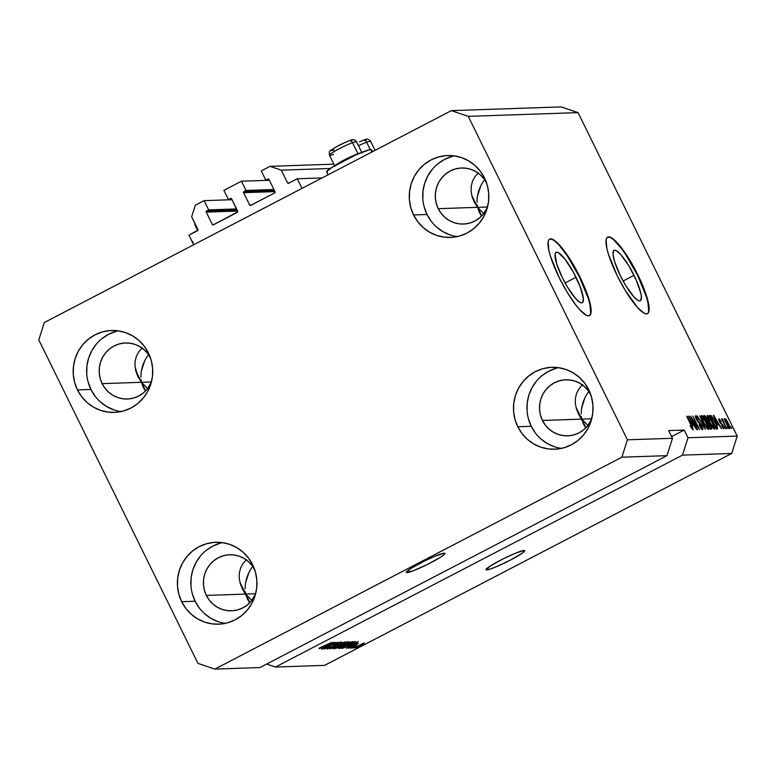 <?xml version="1.0" encoding="UTF-8"?>
<svg xmlns="http://www.w3.org/2000/svg" width="776" height="776" viewBox="0 0 776 776"><rect width="100%" height="100%" fill="white"/><g stroke="black" fill="none" stroke-linecap="round" stroke-linejoin="round"><path stroke-width="1.16" d="M322.108 177.927L297.256 178.761L301.99 188.393L193.699 244.77L188.956 235.147L197.967 230.171L191.662 216.805L195.339 205.213L204.117 200.644L208.666 209.889L206.61 210.956L237.058 209.927L206.61 210.956L206.241 212.12L212.304 224.439L214.292 224.371L212.304 224.439L213.119 224.914L237.747 211.877L231.636 198.899L230.821 198.423L228.454 199.587L223.905 190.343L241.462 181.206L246.011 190.45L243.955 191.517L274.403 190.489L243.955 191.517L243.586 192.681L249.649 205L251.637 204.932L249.649 205L250.464 205.475L274.675 192.943L275.043 191.779L268.981 179.46L268.166 178.984L265.799 180.148L261.25 170.904L270.029 166.336L281.29 170.148L287.537 182.855L289.526 182.787L287.537 182.855L288.352 183.33A0.863 0.834 88.1 0 1 287.537 182.855L281.29 170.148L330.227 168.489L281.29 170.148L270.029 166.336L333.893 164.163L270.029 166.336L261.25 170.904L265.799 180.148L269.262 180.032L265.799 180.148L267.856 179.072A0.863 0.834 88.1 0 1 268.981 179.46L275.043 191.779A0.863 0.834 88.1 0 1 274.675 192.943L250.774 205.378A0.863 0.834 88.1 0 1 249.649 205L243.586 192.681A0.863 0.834 88.1 0 1 243.955 191.517L246.011 190.45L273.918 189.499L246.011 190.45L241.462 181.206L223.905 190.343L228.454 199.587L231.917 199.471L228.454 199.587L230.511 198.52A0.863 0.834 88.1 0 1 231.636 198.899L237.698 211.218A0.863 0.834 88.1 0 1 237.33 212.381L213.429 224.817A0.863 0.834 88.1 0 1 212.304 224.439L206.241 212.12A0.863 0.834 88.1 0 1 206.61 210.956L208.666 209.889L236.583 208.938L208.666 209.889L204.117 200.644L232.034 199.704L204.117 200.644L195.339 205.213L191.662 216.805L197.919 229.512A0.863 0.834 88.1 0 1 197.55 230.676L188.956 235.147L193.699 244.77L301.99 188.393L297.256 178.761L322.108 177.927M288.662 183.233L297.256 178.761L288.662 183.233A0.863 0.834 88.1 0 1 288.313 183.33L288.662 183.233M268.564 179.052L267.856 179.072L268.564 179.052M274.956 191.614L243.586 192.681L274.956 191.614M269.379 180.255L241.462 181.206L269.379 180.255M231.219 198.491L230.511 198.52L231.219 198.491M237.621 211.053L206.241 212.12L237.621 211.053M406.954 572.62A21.573 2.183 -26.2 0 1 406.275 572.426A21.573 2.183 -26.2 0 1 422.532 561.999A21.573 2.183 -26.2 0 1 444.299 553.181L444.949 553.327L444.027 554.724L440.302 557.352L427.062 564.627L412.977 570.884L406.304 572.465L410.94 568.449L424.191 561.174L435.161 556.149L444.299 553.181A21.573 2.183 -26.2 0 1 444.978 553.375A21.573 2.183 -26.2 0 1 428.711 563.793A21.573 2.183 -26.2 0 1 406.954 572.62L406.527 571.767L406.954 572.62M486.697 569.914A21.573 2.183 -26.2 0 1 486.019 569.71A21.573 2.183 -26.2 0 1 502.285 559.292A21.573 2.183 -26.2 0 1 524.043 550.475L524.605 551.144L522.238 553.191L510.55 560.02L495.835 566.946L490.102 569.109L486.048 569.759L490.694 565.743L503.934 558.468L514.915 553.443L524.043 550.475A21.573 2.183 -26.2 0 1 524.721 550.669A21.573 2.183 -26.2 0 1 508.464 561.087A21.573 2.183 -26.2 0 1 486.697 569.914L486.28 569.05L486.697 569.914M576.025 277.304A28.382 6.189 -117.5 0 1 582.32 302.718A28.382 6.189 -117.5 0 1 562.396 277.769L556.615 263.656L555.082 254.218L555.655 252.733L556.741 252.2L558.313 252.636L565.219 259.456L573.464 272.366L580.283 287.023L583.368 298.479L582.766 302.339L581.68 302.873L580.108 302.436L575.792 298.731L567.683 287.45L562.396 277.769A28.382 6.189 -117.5 0 1 556.101 252.355A28.382 6.189 -117.5 0 1 576.025 277.304L565.112 282.988L576.025 277.304M634.021 275.334A28.382 6.189 -117.5 0 1 640.316 300.748A28.382 6.189 -117.5 0 1 620.393 275.8L614.621 261.687L613.059 254.625L613.651 250.764L614.747 250.231L616.309 250.667L620.635 254.373L628.735 265.654L636.33 280.281L640.85 293.318L641.364 296.51L640.772 300.37L639.676 300.904L638.105 300.467L633.788 296.762L625.689 285.481L620.393 275.8A28.382 6.189 -117.5 0 1 614.107 250.386A28.382 6.189 -117.5 0 1 634.021 275.334L623.109 281.019L634.021 275.334M647.31 313.727A43.136 9.399 62.5 0 0 637.571 275.218L637.94 275.024A43.136 9.399 -117.5 0 1 647.504 313.64A43.136 9.399 -117.5 0 1 617.23 275.722L608.442 254.276L606.861 248.398L606.114 239.929L606.977 237.679L608.636 236.864L611.022 237.534L617.58 243.16L621.508 247.893L634.05 267.516L641.442 282.542L648.309 302.349L649.056 310.817L648.193 313.067L646.534 313.882L644.148 313.213L637.581 307.587L625.262 290.437L617.23 275.722A43.136 9.399 -117.5 0 1 607.666 237.107A43.136 9.399 -117.5 0 1 637.94 275.024L637.571 275.218A43.136 9.399 62.5 0 0 607.482 237.214M589.314 315.696A43.136 9.399 62.5 0 0 579.565 277.187L579.944 276.993A43.136 9.399 -117.5 0 1 589.508 315.609A43.136 9.399 -117.5 0 1 559.224 277.692L550.446 256.245L548.865 250.367L548.118 241.899L548.981 239.638L550.64 238.833L553.026 239.503L556.043 241.627L563.512 249.862L576.044 269.485L586.404 291.757L588.722 298.44L591.099 309.168L591.05 312.786L590.187 315.037L588.538 315.851L586.152 315.182L579.585 309.556L575.656 304.822L567.266 292.406L559.224 277.692A43.136 9.399 -117.5 0 1 549.67 239.076A43.136 9.399 -117.5 0 1 579.944 276.993L579.565 277.187A43.136 9.399 62.5 0 0 549.486 239.183M583.62 424.346L585.812 427.848L583.368 423.803L581.806 419.118L586.006 427.654L578.227 413.385M247.525 599.305L249.717 602.816L247.272 598.771L245.711 594.086L249.911 602.612L242.131 588.344M138.885 351.576L142.357 347.803L138.885 351.576L136.45 356.058L138.885 351.576M135.14 361.053L136.45 356.058L135.14 361.053L135.005 366.388L135.14 361.053M143.317 387.515L145.51 391.026L143.056 386.981L141.504 382.296L135.693 370.482L141.504 382.296L138.254 377.214L136.062 371.84L135.005 366.388L137.915 376.554M243.101 563.366L246.574 559.583L243.101 563.366L240.667 567.848L243.101 563.366M239.357 572.843L240.667 567.848L239.357 572.843L239.221 578.178L239.357 572.843M240.269 583.63L239.221 578.178L240.269 583.63L242.461 589.003L240.269 583.63M138.254 377.214L141.504 382.296L151.427 381.957L141.504 382.296L147.634 388.601L141.504 382.296L102.141 383.635L105.012 388.272L108.708 392.249L113.083 395.411L117.962 397.632L123.171 398.825L128.506 398.951L133.763 398.01L138.739 396.022L143.23 393.073L147.081 389.28L151.32 382.364A28.043 27.218 88.1 0 1 127.371 399.019A28.043 27.218 88.1 0 1 102.141 383.635L141.504 382.296L145.694 390.823L141.504 382.296L143.056 386.981M242.461 589.003L245.711 594.086L255.644 593.747L245.711 594.086L251.851 600.391L245.711 594.086L206.358 595.415L209.229 600.061L212.915 604.038L217.29 607.191L222.179 609.412L227.387 610.615L232.722 610.741L237.98 609.8L242.946 607.812L247.447 604.863L251.298 601.07L255.537 594.154A28.043 27.218 88.1 0 1 231.578 610.809A28.043 27.218 88.1 0 1 206.358 595.415L245.711 594.086L239.9 582.272L245.711 594.086L247.272 598.771M474.98 176.618L478.452 172.835L474.98 176.618L472.545 181.089L474.98 176.618M471.236 186.094L472.545 181.089L471.236 186.094L471.1 191.42L471.236 186.094M479.413 212.556L481.605 216.058L479.151 212.013L477.599 207.328L471.789 195.513L477.599 207.328L474.349 202.245L472.157 196.881L471.1 191.42L472.157 196.881L474.01 201.595M579.197 388.407L582.669 384.624L579.197 388.407L576.762 392.879L579.197 388.407M575.452 397.884L576.762 392.879L575.452 397.884L575.317 403.21L575.452 397.884M576.364 408.671L575.317 403.21L576.364 408.671L578.557 414.035L576.364 408.671M474.349 202.245L477.599 207.328L487.522 206.988L477.599 207.328L483.729 213.633L477.599 207.328L438.236 208.666L441.108 213.303L444.803 217.28L449.178 220.442L454.057 222.663L459.266 223.857L464.601 223.992L469.858 223.042L474.825 221.063L479.325 218.114L483.176 214.321L487.415 207.405A28.043 27.218 88.1 0 1 463.466 224.051A28.043 27.218 88.1 0 1 438.236 208.666L477.599 207.328L481.789 215.864L477.599 207.328L479.151 212.013M578.557 414.035L581.806 419.118L591.739 418.778L581.806 419.118L587.946 425.423L581.806 419.118L542.453 420.456L545.324 425.093L549.01 429.07L553.385 432.232L558.274 434.453L563.483 435.646L568.818 435.782L574.075 434.832L579.042 432.853L583.542 429.904L587.393 426.111L591.632 419.195A28.043 27.218 88.1 0 1 567.673 435.84A28.043 27.218 88.1 0 1 542.453 420.456L581.806 419.118L575.996 407.303L581.806 419.118L583.368 423.803M558.623 367.678A40.983 39.78 -91.9 0 0 531.25 426.286L517.786 426.742A40.983 39.78 88.1 0 1 551.872 367.32A40.983 39.78 88.1 0 1 588.741 389.804L584.541 383.024L579.148 377.214L572.756 372.596L565.617 369.347L558.002 367.601L550.213 367.407L542.531 368.794L535.265 371.694L528.689 376.001L523.053 381.55L518.581 388.116L515.448 395.469L513.76 403.307L513.596 411.338L514.954 419.253L517.786 426.742L521.976 433.522L527.379 439.342L533.762 443.959L540.901 447.199L548.516 448.955L556.314 449.139L563.997 447.762L571.262 444.861L577.839 440.555L583.465 435.006L587.936 428.43L591.079 421.087L592.757 413.239L592.932 405.208L591.574 397.302L588.741 389.804A40.983 39.78 88.1 0 1 554.656 449.236A40.983 39.78 88.1 0 1 517.786 426.742L531.25 426.286A40.983 39.78 -91.9 0 0 561.368 448.412M222.528 542.647A40.983 39.78 -91.9 0 0 195.154 601.255L181.691 601.71A40.983 39.78 88.1 0 1 215.776 542.278A40.983 39.78 88.1 0 1 252.646 564.773L248.446 557.992L243.053 552.182L236.661 547.565L229.521 544.315L221.907 542.56L214.118 542.375L206.435 543.763L199.17 546.663L192.594 550.96L186.958 556.508L182.486 563.085L179.353 570.428L177.665 578.275L177.5 586.307L178.858 594.212L181.691 601.71L185.881 608.491L191.284 614.301L197.667 618.918L204.806 622.168L212.42 623.914L220.219 624.108L227.901 622.721L235.167 619.82L241.743 615.513L247.369 609.965L251.841 603.398L254.984 596.046L256.662 588.208L256.837 580.176L255.479 572.261L252.646 564.773A40.983 39.78 88.1 0 1 218.56 624.195A40.983 39.78 88.1 0 1 181.691 601.71L195.154 601.255A40.983 39.78 -91.9 0 0 225.273 623.38M118.321 330.857A40.983 39.78 -91.9 0 0 90.938 389.465L77.474 389.921A40.983 39.78 88.1 0 1 111.56 330.498A40.983 39.78 88.1 0 1 148.429 352.983L144.239 346.203L138.846 340.392L132.454 335.775L125.314 332.526L117.7 330.77L109.901 330.586L102.219 331.973L94.953 334.873L88.377 339.18L82.751 344.719L78.279 351.295L75.136 358.648L73.458 366.485L73.293 374.517L74.651 382.432L77.474 389.921L81.674 396.701L87.067 402.511L93.459 407.128L100.599 410.378L108.213 412.124L116.012 412.318L123.685 410.931L130.95 408.03L137.527 403.724L143.162 398.185L147.634 391.608L150.767 384.256L152.455 376.418L152.62 368.387L151.262 360.471L148.429 352.983A40.983 39.78 88.1 0 1 114.344 412.405A40.983 39.78 88.1 0 1 77.474 389.921L90.938 389.465A40.983 39.78 -91.9 0 0 121.056 411.59M454.416 155.889A40.983 39.78 -91.9 0 0 427.033 214.496L413.569 214.952A40.983 39.78 88.1 0 1 447.655 155.53A40.983 39.78 88.1 0 1 484.525 178.014L480.334 171.234L474.941 165.424L468.549 160.807L461.41 157.557L453.795 155.811L445.996 155.617L438.314 157.004L431.049 159.904L424.472 164.211L418.846 169.76L414.374 176.327L411.231 183.679L409.553 191.517L409.389 199.548L410.746 207.464L413.569 214.952L417.769 221.732L423.162 227.552L429.555 232.169L436.694 235.409L444.308 237.165L452.107 237.349L459.78 235.972L467.045 233.072L473.622 228.765L479.258 223.216L483.729 216.64L486.862 209.297L488.55 201.45L488.715 193.428L487.357 185.512L484.525 178.014A40.983 39.78 88.1 0 1 450.439 237.446A40.983 39.78 88.1 0 1 413.569 214.952L427.033 214.496A40.983 39.78 -91.9 0 0 457.151 236.622M192.176 241.695A25.016 2.532 153.8 0 0 192.196 241.889L193.631 244.799M372.47 151.708L371.539 149.816A25.016 2.532 153.8 0 0 370.744 149.584L371.927 151.989L370.744 149.584L369.163 149.836L356.126 154.763L332.06 167.296L326.774 171.351L327.423 172.136M587.956 392.501L584.968 397.555L587.956 392.501M582.795 402.957L584.968 397.555L581.525 408.486L582.795 402.957M581.185 413.947L581.525 408.486L581.185 413.947M581.806 419.118L581.379 416.586L581.806 419.118M251.86 567.469L248.873 572.523L251.86 567.469M246.7 577.926L248.873 572.523L245.429 583.455L246.7 577.926M245.09 588.916L245.429 583.455L245.09 588.916M245.711 594.086L245.284 591.545L245.711 594.086M147.644 355.68L144.666 360.733L147.644 355.68M142.493 366.136L144.666 360.733L141.213 371.665L142.493 366.136M140.873 377.126L141.213 371.665L140.873 377.126M141.504 382.296L141.067 379.755L141.504 382.296M483.739 180.711L480.761 185.765L483.739 180.711M478.588 191.168L480.761 185.765L477.308 196.706L478.588 191.168M476.968 202.158L477.308 196.706L476.968 202.158M477.599 207.328L477.162 204.796L477.599 207.328M259.902 667.564L666.953 455.667L621.896 457.19L214.845 669.096L259.902 667.564L214.845 669.096L197.958 663.373L38.8 339.917L44.319 322.535L451.37 110.628L561.155 106.904L451.37 110.628L468.258 116.352L627.415 439.808L621.896 457.19L666.953 455.667L672.472 438.285L627.415 439.808L672.472 438.285L668.679 430.583L684.219 430.05L688.002 437.751L737.2 436.083L578.042 112.627L468.258 116.352L578.042 112.627L561.155 106.904L578.042 112.627L737.2 436.083L688.002 437.751L682.482 455.134L275.441 667.04L324.63 665.371L731.681 453.465L682.482 455.134L731.681 453.465L737.2 436.083L731.681 453.465L324.63 665.371L275.441 667.04L266.643 664.062L275.441 667.04L682.482 455.134L688.002 437.751L684.219 430.05L668.679 430.583L672.472 438.285L666.953 455.667L259.902 667.564M332.778 643.673L321.991 649.105L335.067 642.295L326.58 647.659L337.366 642.218L324.3 649.027L332.778 643.673L324.3 649.027L337.366 642.218L326.58 647.659L335.067 642.295L322.37 649.095L332.778 643.673M338.957 642.829L337.686 644.032L340.47 642.033L335.843 643.934L331.662 647.029L328.694 648.212L330.334 646.757L327.132 649.008L331.682 647.194L326.929 648.882L330.334 646.757L328.617 648.212L331.934 646.883L337.347 643.178L340.635 642.053L338.074 643.828L337.133 644.128L338.889 642.829L336.183 643.934L332.079 646.99L338.918 642.499M344.447 641.985L329.849 648.833L341.828 642.072L331.546 648.038L344.447 641.985L331.546 648.038L341.828 642.072L330.236 648.823L344.447 641.985M332.914 648.814L338.617 645.147L346.445 641.849L339.781 645.933L332.914 648.814L341.033 645.283L346.319 641.839L338.006 645.467L332.72 648.765M338.937 648.61L344.641 644.943L352.479 641.645L345.805 645.719L338.937 648.61L347.066 645.079L352.343 641.626L344.03 645.263L338.753 648.561M348.308 646.311L358.289 641.51L346.377 648.28L349.578 646.272L348.308 646.311L349.578 646.272L346.377 648.28L358.289 641.51L348.308 646.311M358.415 646.961L356.174 647.941L358.415 646.961M360.5 645.438L354.331 648.038L362.731 643.469L364.351 643.158L360.927 645.215L364.313 642.955L354.389 647.921L360.5 645.438M354.933 647.077L352.682 648.057L354.933 647.077M356.485 645.535L351.179 648.115L356.485 645.535M352.343 647.165L350.102 648.154L352.343 647.165M356.96 643.867L348.317 648.241L356.504 643.76L358.464 643.236L356.717 644.4L355.903 644.652L356.96 643.867L355.466 644.41L352.43 646.66L356.902 643.585M350.063 644.934L343.593 648.008L341.013 648.455L354.079 641.655L355.262 641.927L350.985 644.458L355.437 641.723L354.079 641.655L341.013 648.455L350.063 644.934M341.033 646.592L334.99 648.658L348.055 641.859L349.384 641.849L341.033 646.592L346.891 643.498L349.181 641.82L348.055 641.859L334.99 648.658L341.033 646.592M323.495 647.155L333.476 642.353L321.565 649.114L324.766 647.106L323.495 647.155L324.766 647.106L321.565 649.114L333.476 642.353L323.495 647.155M319.062 648.542L331.575 642.421L319.634 648.571L331.575 642.421L318.887 648.28M692.26 418.875L697.537 429.603L690.533 416.14L697.75 426.81L692.832 416.052L699.467 429.535L692.26 418.875L699.467 429.535L692.832 416.052L697.75 426.81L690.533 416.14L697.537 429.603L692.26 418.875M695.684 415.781L695.684 415.781C695.083 415.897 695.335 417.139 696.45 419.506L701.407 425.694L701.814 428.032L701.077 428.41L701.814 428.032L699.108 425.102C700.553 427.954 701.708 429.458 702.552 429.603C703.211 429.506 702.949 428.187 701.766 425.646L702.862 428.565L702.552 429.603L699.331 425.549L699.399 424.909L701.717 428.022L701.746 426.441L697.207 420.893L695.354 416.324L695.927 415.829L697.372 417.323L698.778 419.767L696.47 417.352L696.838 419.535L701.766 425.646L696.838 419.535L696.47 417.352L698.778 419.767C697.469 417.216 696.441 415.887 695.684 415.781L695.548 415.82M699.913 415.82L705.403 429.332L697.294 415.907L704.414 427.76L699.913 415.82L704.414 427.76L697.294 415.907L705.403 429.332L699.913 415.82M708.333 429.409L708.391 427.314L707.78 427.634L708.391 427.314L706.373 422.464C704.472 418.545 702.862 416.246 701.533 415.587L701.533 415.587C700.883 416.334 701.572 418.72 703.58 422.726L706.228 427.334L708.333 429.409L705.879 426.819L702.435 420.243L701.203 415.936L701.931 415.723L703.172 417.003L707.537 424.996L708.478 429.37M714.356 429.206L714.415 427.11L713.804 427.43L714.415 427.11L712.397 422.26C710.496 418.342 708.886 416.043 707.557 415.383L707.557 415.383C706.907 416.13 707.596 418.516 709.613 422.522L712.252 427.13L714.356 429.206L711.563 426.082L708.459 420.039L707.237 415.732L707.955 415.519L709.196 416.799L713.571 424.792L714.512 429.167M717.587 424.831L713.387 415.364L721.544 428.788L718.857 424.782L717.587 424.831L718.857 424.782L721.544 428.788L713.755 415.344L717.587 424.831M730.72 426.519L731.671 428.439L730.72 426.519M724.852 418.526L724.852 418.526C724.386 419.059 724.881 420.767 726.336 423.638C727.713 426.509 728.877 428.187 729.847 428.682C730.313 428.129 729.799 426.393 728.315 423.473L730.1 428.226L729.721 428.662L728.722 427.731L725.512 421.872L724.745 418.555L728.315 423.473C726.957 420.65 725.803 419.001 724.852 418.526L724.745 418.555M727.238 426.635L728.189 428.556L727.238 426.635M724.221 423.531L726.724 428.614L721.525 418.817L722.669 420.369L722.194 418.662L722.873 419.127L724.221 423.531L722.873 419.127L722.223 418.633L722.669 420.369L721.525 418.817L726.346 428.624L724.221 423.531M724.697 426.722L725.647 428.643L724.697 426.722M718.886 418.73L719.43 421.552L722.97 425.946L723.232 427.479L722.65 427.789L723.232 427.479L721.447 425.762L723.901 428.885L723.232 425.694L723.979 428.866L721.447 425.762L723.232 427.479L722.718 425.471L720.438 423.26L718.915 420.398L719.061 418.768L721.127 421.504L719.682 420.146L719.701 421.349L723.232 425.694L719.701 421.349L719.585 420.136L721.127 421.504L718.77 418.759M717.247 428.934C717.965 428.342 717.305 426.063 715.278 422.076L717.654 428.187L717.402 428.905L716.18 428.963L709.545 415.49L711.272 415.684L713.27 418.342L715.278 422.076L711.272 415.684L709.545 415.49L716.18 428.963L717.441 428.885M711.272 429.138C711.961 429.089 711.679 427.76 710.418 425.141L711.67 428.633L710.156 429.167L703.522 415.693L705.103 415.8L706.558 417.624L710.418 425.141L707.305 419.011L704.647 415.655L703.522 415.693L710.156 429.167L711.476 429.079M692.784 425.665L688.584 416.198L696.741 429.623L694.045 425.626L692.784 425.665L694.045 425.626L696.741 429.623L688.942 416.188L692.784 425.665M692.949 429.933C693.337 429.458 692.871 427.945 691.552 425.403L686.673 416.266L692.066 427.324L691.658 428.633L692.182 428.362L690.097 425.762L692.949 429.933L690.097 425.762L691.94 428.207L692.211 427.741L687.041 416.256L692.279 426.945L693.046 429.904M451.37 110.628L468.258 116.352L627.415 439.808L621.896 457.19L214.845 669.096L197.958 663.373L38.8 339.917L44.319 322.535L451.37 110.628M724.881 420.252L725.482 419.942L724.881 420.262L725.444 419.971L726.714 423.618L725.531 419.932L727.985 423.58L729.168 427.285L728.606 427.576L729.168 427.285L726.404 423.783L728.965 427.198L728.809 425.374L725.531 419.932M728.615 427.586L729.168 427.285M722.33 419.418L722.873 419.127L722.33 419.418M722.66 427.799L723.232 427.479M718.935 420.446L719.585 420.136M720.283 423.036L720.923 422.707L720.283 423.036M716.937 423.25L714.26 416.76L717.955 423.211L716.811 423.812L717.955 423.211L716.646 423.395L717.955 423.211L714.26 416.76L716.937 423.25M709.739 415.887L710.573 415.451L709.739 415.887M709.972 416.353L711.272 415.684L709.972 416.353M715.782 427.382L710.7 417.051L711.98 417.284L714.89 422.066L716.364 425.364L716.432 427.353L715.598 427.789L716.791 426.965L715.685 423.735L712.504 417.876L710.7 417.051L715.782 427.382M715.617 427.828L716.432 427.353M710.001 422.532C708.41 419.418 707.857 417.566 708.333 416.954L711.999 422.231C713.532 425.238 714.056 427.042 713.58 427.634L712.882 427.993L713.58 427.634C712.591 427.13 711.398 425.432 710.001 422.532L713.697 427.595L712.872 424.094L709.749 418.283L708.498 416.993L708.081 417.449L710.001 422.532M707.479 417.401L708.333 416.954M712.902 428.012L713.58 427.634M703.735 416.13L704.647 415.655L703.735 416.13M706.907 422.571L708.294 421.853L706.907 422.571M707.625 421.116L706.228 417.837L704.676 417.255L706.655 421.281L704.365 417.41L705.287 417.236L707.043 419.244L707.625 421.116L706.48 421.698L707.324 421.261M710.787 427.372L708.905 423.279L707.431 422.862L709.759 427.586L707.13 423.017L708.129 422.833L710.05 425.161L710.787 427.372L709.448 427.741L710.506 427.557M701.455 417.604L702.309 417.158L702.231 418.613L703.968 422.736C702.387 419.622 701.834 417.769 702.309 417.158L705.976 422.435C707.499 425.442 708.032 427.246 707.557 427.838L706.858 428.197L707.557 427.838C706.567 427.334 705.374 425.636 703.968 422.736L707.557 427.838M701.097 428.439L701.814 428.032M695.684 417.73L696.47 417.352M698.031 422.095L698.652 421.775L698.031 422.095M698.807 422.862L699.622 422.445L698.807 422.862M692.134 424.084L689.457 417.595L693.152 424.055L691.998 424.647L693.152 424.055L691.833 424.239L693.152 424.055L689.457 417.595L692.134 424.084M691.668 428.633L692.182 428.362M706.868 428.216L707.799 427.343L707.169 425.073L704.317 419.389L702.309 417.158M371.5 149.758L370.744 149.584A25.016 2.532 153.8 0 0 345.504 159.817A25.016 2.532 153.8 0 0 326.638 171.903L328.073 174.813M192.341 241.336L192.991 242.122M362.945 643.663L355.621 647.068M349.287 645.68L349.578 646.272L349.287 645.68M349.957 645.516L356.747 642.227L349.957 645.516M353.565 642.412L342.914 647.65L353.371 642.024L353.817 642.528L349.704 644.943L342.914 647.65L346.794 646.408L353.817 642.528M350.82 642.421L344.389 645.254L350.674 642.121L346.726 645.069L340.46 647.814L344.321 645.108L340.16 647.427M347.522 642.615L343.002 644.672L347.328 642.237L347.813 642.664L344.166 644.575L342.934 644.526L346.542 643.498L347.764 642.751L347.541 642.121M342.168 645.448L336.891 647.853L341.964 645.031L342.4 645.496L338.171 647.727L336.823 647.708L340.906 646.476L342.391 645.535L342.129 644.943M334.437 648.018L342.856 644.109L344.796 642.625L334.437 648.018L338.287 645.312L344.738 642.295M334.34 644.769L334.64 645.389L334.34 644.769M324.475 646.524L324.766 647.106L324.475 646.524M325.154 646.35L331.885 642.955L325.154 646.35M355.835 647.378L362.887 643.401M340.46 647.814L348.89 643.905L350.771 642.091M344.796 642.625L334.136 647.63M671.638 436.597L684.219 430.05L671.638 436.597M424.21 207.008L427.033 214.496L431.233 221.276M436.626 227.087L443.018 231.714L450.158 234.953M451.777 156.548L444.512 159.449L437.936 163.755M432.31 169.304L427.838 175.871L424.695 183.223L423.017 191.061L422.852 199.093M486.591 182.99A28.043 27.218 88.1 0 0 461.565 168.004A28.043 27.218 88.1 0 0 438.236 208.666L436.306 203.535L435.375 198.123L435.491 192.632L436.645 187.268L438.789 182.234L441.845 177.743L445.696 173.95L450.196 171.001L455.173 169.013L460.42 168.072L465.755 168.198L470.964 169.391L475.853 171.612L480.228 174.775L483.914 178.752L486.785 183.388M88.115 381.967L90.938 389.465L95.138 396.245M100.531 402.055L106.923 406.673L114.062 409.922M115.682 331.517L108.417 334.407L101.84 338.714M96.214 344.263L91.743 350.839L88.6 358.182L86.922 366.029L86.757 374.061M150.495 357.959A28.043 27.218 88.1 0 0 125.469 342.973A28.043 27.218 88.1 0 0 102.141 383.635L100.211 378.504L99.279 373.091L99.396 367.591L100.55 362.227L102.694 357.202L105.749 352.702L109.6 348.909L114.101 345.96L119.077 343.981L124.325 343.031L129.66 343.167L134.869 344.36L139.758 346.581L144.132 349.743L147.818 353.72L150.689 358.357M192.322 593.756L195.154 601.255L199.345 608.035M204.748 613.845L211.13 618.462L218.269 621.712M219.899 543.297L212.634 546.197L206.057 550.504M200.421 556.053L195.959 562.629L192.817 569.972L191.129 577.819L190.964 585.851M254.703 569.749A28.043 27.218 88.1 0 0 229.677 554.762A28.043 27.218 88.1 0 0 206.358 595.415L204.418 590.293L203.496 584.881L203.603 579.381L204.757 574.017L206.901 568.992L209.966 564.491L213.817 560.699L218.318 557.75L223.284 555.771L228.542 554.821L233.877 554.947L239.086 556.149L243.974 558.371L248.339 561.533L252.035 565.51L254.906 570.147M528.417 418.798L531.25 426.286L535.44 433.066M540.843 438.876L547.226 443.494L554.365 446.743M555.994 368.338L548.729 371.238L542.152 375.545M536.517 381.094L532.055 387.66L528.912 395.013L527.224 402.851L527.059 410.882M590.798 394.78A28.043 27.218 88.1 0 0 565.772 379.794A28.043 27.218 88.1 0 0 542.453 420.456L540.513 415.325L539.592 409.912L539.698 404.422L540.853 399.058L542.996 394.024L546.062 389.533L549.912 385.73L554.413 382.791L559.38 380.803L564.637 379.862L569.972 379.988L575.181 381.181L580.07 383.402L584.435 386.564L588.13 390.541L591.002 395.178M590.682 312.98L589.935 304.512L588.353 298.634L579.565 277.187L567.295 255.847L559.215 245.323L555.674 241.831M552.648 239.697L550.262 239.027M648.678 311.011L647.931 302.543L646.35 296.665L637.571 275.218L625.291 253.878L621.139 248.087L613.67 239.862M610.644 237.728L608.268 237.058M357.949 153.716A15.103 1.523 153.8 0 0 335.959 164.948A15.103 1.523 -26.2 0 1 357.949 153.716L352.527 142.706A3.453 2.522 -109.9 0 0 349.21 140.786A3.453 2.522 70.1 0 1 352.527 142.706A15.103 1.523 153.8 0 0 337.473 149.681A15.103 1.523 153.8 0 0 329.48 155.2C328.966 152.406 329.509 150.709 331.09 150.127C335.552 146.945 341.576 143.841 349.181 140.796C352.488 139.011 354.952 139.37 356.572 141.872A15.103 1.523 153.8 0 0 352.527 142.706L357.949 153.716A15.103 1.523 -26.2 0 1 360.345 152.95A15.103 1.523 153.8 0 0 357.949 153.716L357.949 153.716M333.515 154.366A15.103 1.523 -26.2 0 1 329.509 154.948A15.103 1.523 -26.2 0 1 338.336 149.215A15.103 1.523 -26.2 0 1 352.527 142.706A15.103 1.523 -26.2 0 1 356.533 142.124M349.21 140.786A3.453 2.522 70.1 0 0 348.841 140.96L347.241 141.571M345.427 142.338L337.424 146.237M335.62 147.236L332.759 148.992M331.808 149.681L331.042 150.554L331.876 150.651M332.855 150.399L334.175 149.952M351.79 140.708L351.14 140.262M195.445 224.487A15.103 1.523 153.8 0 0 195.038 225.185L194.718 223.022M358.464 145.713A15.103 1.523 -26.2 0 1 366.611 142.231A3.453 2.522 -109.9 0 0 363.294 140.301A3.453 2.522 70.1 0 1 366.611 142.231A15.103 1.523 153.8 0 0 358.464 145.713M370.259 149.623L366.611 142.231L370.259 149.623M359.511 141.853L363.265 140.32C366.573 138.526 369.036 138.885 370.656 141.387A15.103 1.523 153.8 0 0 366.611 142.231A15.103 1.523 -26.2 0 1 370.618 141.639M363.294 140.301A3.453 2.522 70.1 0 0 362.925 140.475L361.335 141.096M365.874 140.223L365.224 139.787M707.547 421.213L705.685 422.183M710.67 427.518L708.808 428.488M353.837 642.46L353.575 641.917M329.48 155.2L334.892 166.219M356.572 141.872L361.994 152.882M195.038 225.185L197.686 230.579M370.656 141.387L375.07 150.35"/></g></svg>
